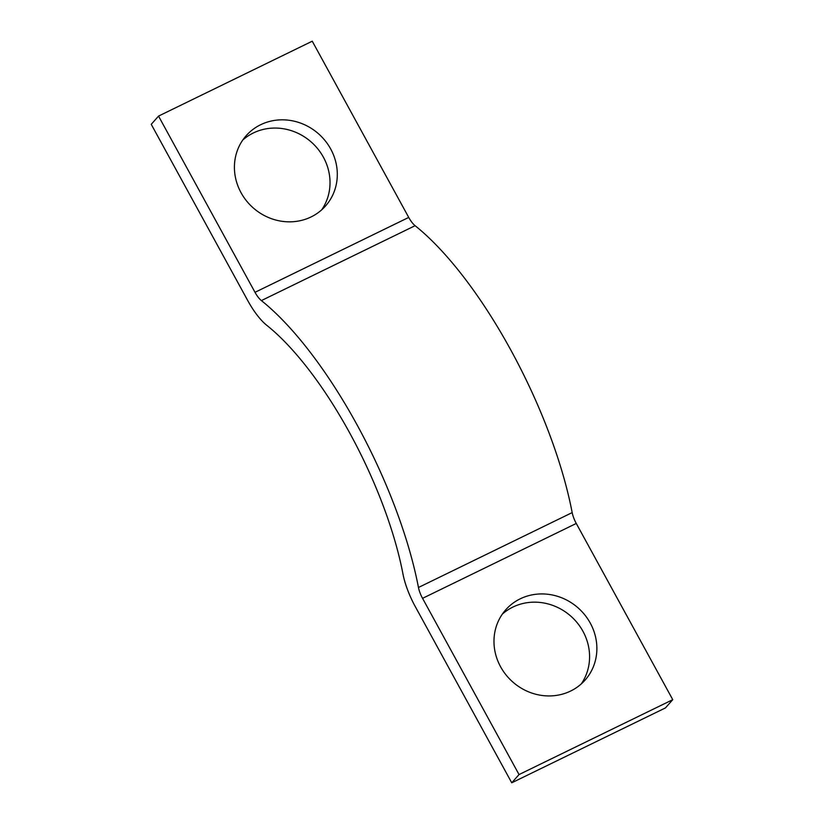 <?xml version="1.0" encoding="UTF-8"?>
<svg xmlns="http://www.w3.org/2000/svg" width="824" height="824" viewBox="0 0 824 824"><rect width="100%" height="100%" fill="white"/><g stroke="black" fill="none" stroke-linecap="round" stroke-linejoin="round"><path stroke-width="1.24" d="M672.755 699.669L665.462 707.909L511.745 782.8L415.275 606.577A45.433 15.388 64 0 1 402.977 574.029A196.874 66.692 64 0 0 266.852 325.377A45.433 15.388 64 0 1 247.725 300.544L151.245 124.331L158.538 116.091L312.255 41.2L408.725 217.423A15.141 5.129 -116 0 0 415.1 225.694A227.167 76.951 64 0 1 572.175 512.6A15.141 5.129 64 0 0 576.275 523.456L672.755 699.669L519.038 774.56L422.558 598.337A15.141 5.129 64 0 1 418.458 587.491L572.175 512.6M158.538 116.091L255.007 292.314A15.141 5.129 -116 0 0 261.383 300.585A227.167 76.951 64 0 1 418.458 587.491M570.661 691.027A53.004 49.389 41.5 0 0 585.133 680.047A53.004 49.389 41.5 0 0 584.875 615.003A53.004 49.389 41.5 0 0 520.191 598.842A53.004 49.389 41.5 0 0 505.72 609.812A53.004 49.389 41.5 0 0 505.977 674.856A53.004 49.389 41.5 0 0 570.661 691.027M511.745 782.8L519.038 774.56M581.239 683.951A53.004 49.389 41.5 0 0 575.677 620.987A53.004 49.389 41.5 0 0 512.899 607.072A53.004 49.389 41.5 0 0 502.321 614.148M260.631 124.733A53.004 49.389 -138.5 0 1 325.305 140.904A53.004 49.389 -138.5 0 1 325.562 205.948A53.004 49.389 -138.5 0 1 311.101 216.928A53.004 49.389 -138.5 0 1 246.417 200.757A53.004 49.389 -138.5 0 1 246.16 135.713A53.004 49.389 -138.5 0 1 260.631 124.733M242.761 140.049A53.004 49.389 -138.5 0 1 253.339 132.973A53.004 49.389 -138.5 0 1 316.117 146.888A53.004 49.389 -138.5 0 1 321.679 209.852M415.1 225.694L261.383 300.585M422.558 598.337L576.275 523.456M408.725 217.423L255.007 292.314"/></g></svg>
